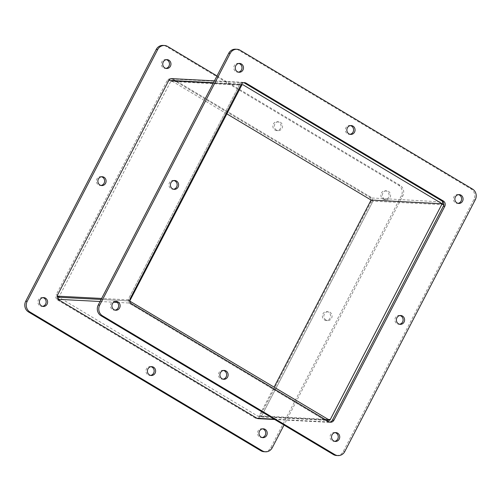 <?xml version="1.0" encoding="UTF-8"?>
<svg xmlns="http://www.w3.org/2000/svg" width="501" height="501" viewBox="0 0 501 501"><rect width="100%" height="100%" fill="white"/><g stroke="black" fill="none" stroke-linecap="round" stroke-linejoin="round"><path stroke-width="0.38" stroke-dasharray="2.5 1.88" d="M443.736 204.709L372.976 201.164L261.127 416.951A3.319 3.075 -87 0 1 258.272 418.661M129.822 301.126L128.851 302.999L327.98 421.961A3.319 3.075 93 0 0 332.163 420.658L261.127 416.951M226.878 113.884L171.962 81.081A0.983 0.914 -87 0 0 170.722 81.469L58.867 297.25L257.996 416.212A0.983 0.914 93 0 0 259.242 415.824L274.122 387.116M101.121 299.454L129.797 300.951L101.121 299.454M100.062 301.502L113.664 302.209M117.253 302.397L128.851 302.999M372.976 201.164L371.091 200.043L372.149 198.001L443.034 202.003M329.802 422.099A3.939 3.651 -87 0 1 327.479 421.66L328.957 421.736M131.625 303.856L130.147 303.775A3.939 3.651 -87 0 1 128.751 298.427L130.229 298.502M130.147 303.775L327.479 421.66M241.069 84.669L239.591 84.594A3.939 3.651 -87 0 1 243.718 82.684M239.591 84.594L128.751 298.427M223.521 370.477A4.434 4.108 93 0 0 222.782 370.364A4.434 4.108 93 0 0 218.611 373.583A4.434 4.108 93 0 0 220.54 378.668A4.434 4.108 93 0 0 222.325 379.213A4.434 4.108 93 0 0 223.064 379.182M173.997 180.542A4.434 4.108 93 0 0 173.265 180.429A4.434 4.108 93 0 0 169.088 183.648A4.434 4.108 93 0 0 171.023 188.733A4.434 4.108 93 0 0 172.801 189.278A4.434 4.108 93 0 0 173.546 189.246M350.45 125.601A4.434 4.108 93 0 0 349.717 125.494A4.434 4.108 93 0 0 345.54 128.707A4.434 4.108 93 0 0 347.475 133.798A4.434 4.108 93 0 0 349.253 134.343A4.434 4.108 93 0 0 349.999 134.306M399.973 315.536A4.434 4.108 93 0 0 399.234 315.423A4.434 4.108 93 0 0 395.064 318.642A4.434 4.108 93 0 0 396.992 323.734A4.434 4.108 93 0 0 398.777 324.279A4.434 4.108 93 0 0 399.516 324.241M336.528 455.503A7.878 7.302 93 0 0 343.304 451.439L473.808 199.667A7.878 7.302 93 0 0 471.015 188.971L238.676 50.169A7.878 7.302 93 0 0 235.514 49.204M238.858 63.458A4.434 4.108 93 0 0 238.125 63.345A4.434 4.108 93 0 0 233.948 66.564A4.434 4.108 93 0 0 235.883 71.649A4.434 4.108 93 0 0 237.662 72.194A4.434 4.108 93 0 0 238.407 72.163M458.465 194.651A4.434 4.108 93 0 0 457.732 194.538A4.434 4.108 93 0 0 453.555 197.757A4.434 4.108 93 0 0 455.49 202.842A4.434 4.108 93 0 0 457.269 203.387A4.434 4.108 93 0 0 458.014 203.356M335.113 432.62A4.434 4.108 93 0 0 334.374 432.513A4.434 4.108 93 0 0 330.203 435.726A4.434 4.108 93 0 0 332.132 440.817A4.434 4.108 93 0 0 333.917 441.362A4.434 4.108 93 0 0 334.655 441.331M115.506 301.427A4.434 4.108 93 0 0 114.767 301.32A4.434 4.108 93 0 0 110.596 304.539A4.434 4.108 93 0 0 112.525 309.624A4.434 4.108 93 0 0 114.309 310.169A4.434 4.108 93 0 0 115.048 310.138M369.375 197.143A3.939 3.651 -87 0 1 370.771 202.498L372.249 202.573A3.939 3.651 93 0 0 370.853 197.225L369.375 197.143L172.043 79.264L173.521 79.34L370.853 197.225M259.931 416.331A3.939 3.651 -87 0 1 254.959 417.878L256.437 417.953A3.939 3.651 93 0 0 261.409 416.406L259.931 416.331L370.771 202.498M372.249 202.573L261.409 416.406M57.966 298.997A3.939 3.651 93 0 0 59.112 300.068L57.628 299.993A3.939 3.651 -87 0 1 56.237 294.644L57.715 294.72A3.939 3.651 93 0 0 57.264 296.291M57.628 299.993L254.959 417.878M173.521 79.34A3.939 3.651 93 0 0 168.555 80.886L167.071 80.811A3.939 3.651 -87 0 1 172.043 79.264M167.071 80.811L56.237 294.644M151.001 366.694A4.434 4.108 93 0 0 150.269 366.582A4.434 4.108 93 0 0 146.092 369.801A4.434 4.108 93 0 0 148.027 374.886A4.434 4.108 93 0 0 149.805 375.431A4.434 4.108 93 0 0 150.55 375.399M101.484 176.759A4.434 4.108 93 0 0 100.745 176.646A4.434 4.108 93 0 0 96.574 179.865A4.434 4.108 93 0 0 98.503 184.95A4.434 4.108 93 0 0 100.281 185.495A4.434 4.108 93 0 0 101.027 185.464M276.433 130.091A4.434 4.108 -87 0 1 274.504 125.006A4.434 4.108 -87 0 1 278.675 121.787A4.434 4.108 -87 0 1 282.545 126.427A4.434 4.108 -87 0 1 278.218 130.636A4.434 4.108 -87 0 1 276.433 130.091M274.955 130.016A4.434 4.108 93 0 0 276.734 130.561A4.434 4.108 93 0 0 281.067 126.346A4.434 4.108 93 0 0 277.197 121.705A4.434 4.108 93 0 0 273.026 124.924A4.434 4.108 93 0 0 274.955 130.016M325.957 320.026A4.434 4.108 -87 0 1 324.028 314.935A4.434 4.108 -87 0 1 328.199 311.722A4.434 4.108 -87 0 1 332.069 316.356A4.434 4.108 -87 0 1 327.735 320.571A4.434 4.108 -87 0 1 325.957 320.026M324.479 319.945A4.434 4.108 93 0 0 326.257 320.496A4.434 4.108 93 0 0 330.591 316.281A4.434 4.108 93 0 0 326.721 311.641A4.434 4.108 93 0 0 322.544 314.86A4.434 4.108 93 0 0 324.479 319.945M264.008 451.72A7.878 7.302 93 0 0 270.784 447.656L401.288 195.885A7.878 7.302 93 0 0 398.502 185.188L166.163 46.386A7.878 7.302 93 0 0 162.994 45.416M216.983 75.939L399.98 185.264A7.878 7.302 -87 0 1 402.766 195.966L284.017 425.061M384.449 199.135A4.434 4.108 -87 0 1 382.52 194.05A4.434 4.108 -87 0 1 386.691 190.831A4.434 4.108 -87 0 1 390.561 195.471A4.434 4.108 -87 0 1 386.233 199.68A4.434 4.108 -87 0 1 384.449 199.135M166.345 59.669A4.434 4.108 93 0 0 165.606 59.563A4.434 4.108 93 0 0 161.435 62.775A4.434 4.108 93 0 0 163.364 67.867A4.434 4.108 93 0 0 165.142 68.412A4.434 4.108 93 0 0 165.887 68.38M382.971 199.06A4.434 4.108 93 0 0 384.749 199.605A4.434 4.108 93 0 0 389.083 195.39A4.434 4.108 93 0 0 385.213 190.756A4.434 4.108 93 0 0 381.042 193.968A4.434 4.108 93 0 0 382.971 199.06M262.593 428.837A4.434 4.108 93 0 0 261.86 428.731A4.434 4.108 93 0 0 257.683 431.943A4.434 4.108 93 0 0 259.618 437.035A4.434 4.108 93 0 0 261.397 437.58A4.434 4.108 93 0 0 262.142 437.542M42.986 297.644A4.434 4.108 93 0 0 42.253 297.538A4.434 4.108 93 0 0 38.076 300.75A4.434 4.108 93 0 0 40.011 305.842A4.434 4.108 93 0 0 41.79 306.387A4.434 4.108 93 0 0 42.535 306.349M171.686 78.632A3.319 3.075 -87 0 1 173.02 79.039L244.062 82.746A3.319 3.075 93 0 0 239.873 84.049L128.024 299.836L101.64 298.458M129.79 300.888L128.024 299.836M173.02 79.039L372.149 198.001M274.128 419.149L327.98 421.961M329.038 419.919L257.996 416.212M259.242 415.824L328.211 419.425M471.015 188.971L472.493 189.046M475.286 199.749L473.808 199.667M343.304 451.439L344.782 451.52M240.154 50.25L238.676 50.169M398.502 185.188L399.98 185.264M402.766 195.966L401.288 195.885M270.784 447.656L272.262 447.731M167.641 46.468L166.163 46.386M239.873 84.049L213.495 82.671M170.722 81.469L241.758 85.176M242.196 84.744L171.962 81.081M329.314 422.368L274.748 419.519M329.433 420.038L258.397 416.331M330.541 422.224L329.057 422.143M244.457 82.64L242.979 82.565M222.325 379.213L223.803 379.295M222.782 370.364L224.266 370.439M172.801 189.278L174.279 189.359M173.265 180.429L174.743 180.504M349.253 134.343L350.731 134.418M349.717 125.494L351.195 125.569M398.777 324.279L400.255 324.354M399.234 315.423L400.719 315.505M239.603 63.42L238.125 63.345M239.14 72.269L237.662 72.194M459.21 194.613L457.732 194.538M458.747 203.462L457.269 203.387M335.858 432.588L334.374 432.513M335.394 441.437L333.917 441.362M116.251 301.395L114.767 301.32M115.787 310.244L114.309 310.169M258.021 418.435L256.543 418.36M171.943 78.857L170.459 78.776M149.805 375.431L151.283 375.506M150.269 366.582L151.747 366.657M100.281 185.495L101.766 185.577M100.745 176.646L102.223 176.721M276.734 130.561L278.218 130.636M277.197 121.705L278.675 121.787M326.257 320.496L327.735 320.571M326.721 311.641L328.199 311.722M167.083 59.638L165.606 59.563M166.626 68.487L165.142 68.412M386.691 190.831L385.213 190.756M386.233 199.68L384.749 199.605M263.338 428.806L261.86 428.731M262.875 437.655L261.397 437.58M43.731 297.613L42.253 297.538M43.268 306.462L41.79 306.387M214.434 80.861L242.728 82.339M171.567 80.962L242.603 84.669"/><path stroke-width="0.75" d="M274.748 419.519L258.272 418.661A3.319 3.075 -87 0 1 256.938 418.254L57.809 299.291L100.062 301.502M129.822 301.126L329.038 419.919A0.983 0.914 93 0 0 330.278 419.531L442.132 203.75L371.091 200.043L442.132 203.75L443.736 204.709M101.64 298.458L56.982 296.129L58.867 297.25L101.121 299.454L58.867 297.25L57.809 299.291M113.664 302.209L117.253 302.397M332.163 420.658L444.018 204.871M274.122 387.116L371.091 200.043L226.878 113.884M441.888 200.932A3.939 3.651 -87 0 1 443.285 206.28L444.763 206.356A3.939 3.651 93 0 0 443.372 201.007L441.888 200.932L244.563 83.047L246.041 83.122L443.372 201.007M246.041 83.122A3.939 3.651 93 0 0 241.069 84.669L130.229 298.502A3.939 3.651 93 0 0 131.625 303.856L328.957 421.736A3.939 3.651 93 0 0 333.929 420.189L332.445 420.114A3.939 3.651 -87 0 1 329.802 422.099M332.445 420.114L443.285 206.28M444.763 206.356L333.929 420.189M243.718 82.684A3.939 3.651 -87 0 1 244.563 83.047M222.024 378.743A4.434 4.108 -87 0 1 220.089 373.658A4.434 4.108 -87 0 1 224.266 370.439A4.434 4.108 -87 0 1 228.137 375.08A4.434 4.108 -87 0 1 223.803 379.295A4.434 4.108 -87 0 1 222.024 378.743M223.064 379.182A4.434 4.108 93 0 0 226.652 375.005A4.434 4.108 93 0 0 223.521 370.477M172.501 188.814A4.434 4.108 -87 0 1 170.572 183.723A4.434 4.108 -87 0 1 174.743 180.504A4.434 4.108 -87 0 1 178.613 185.145A4.434 4.108 -87 0 1 174.279 189.359A4.434 4.108 -87 0 1 172.501 188.814M173.546 189.246A4.434 4.108 93 0 0 177.135 185.069A4.434 4.108 93 0 0 173.997 180.542M348.953 133.873A4.434 4.108 -87 0 1 347.024 128.788A4.434 4.108 -87 0 1 351.195 125.569A4.434 4.108 -87 0 1 355.065 130.21A4.434 4.108 -87 0 1 350.731 134.418A4.434 4.108 -87 0 1 348.953 133.873M349.999 134.306A4.434 4.108 93 0 0 353.581 130.128A4.434 4.108 93 0 0 350.45 125.601M398.477 323.809A4.434 4.108 -87 0 1 396.541 318.717A4.434 4.108 -87 0 1 400.719 315.505A4.434 4.108 -87 0 1 404.589 320.139A4.434 4.108 -87 0 1 400.255 324.354A4.434 4.108 -87 0 1 398.477 323.809M399.516 324.241A4.434 4.108 93 0 0 403.105 320.064A4.434 4.108 93 0 0 399.973 315.536M472.493 189.046A7.878 7.302 -87 0 1 475.286 199.749L344.782 451.52A7.878 7.302 -87 0 1 338.006 455.584A7.878 7.302 -87 0 1 334.837 454.614L102.498 315.812A7.878 7.302 -87 0 1 99.712 305.115L230.216 53.344A7.878 7.302 -87 0 1 236.992 49.28A7.878 7.302 -87 0 1 240.154 50.25L472.493 189.046M237.361 71.724A4.434 4.108 -87 0 1 235.432 66.639A4.434 4.108 -87 0 1 239.603 63.42A4.434 4.108 -87 0 1 243.473 68.061A4.434 4.108 -87 0 1 239.14 72.269A4.434 4.108 -87 0 1 237.361 71.724M456.968 202.918A4.434 4.108 -87 0 1 455.04 197.832A4.434 4.108 -87 0 1 459.21 194.613A4.434 4.108 -87 0 1 463.081 199.254A4.434 4.108 -87 0 1 458.747 203.462A4.434 4.108 -87 0 1 456.968 202.918M333.616 440.893A4.434 4.108 -87 0 1 331.681 435.807A4.434 4.108 -87 0 1 335.858 432.588A4.434 4.108 -87 0 1 339.728 437.229A4.434 4.108 -87 0 1 335.394 441.437A4.434 4.108 -87 0 1 333.616 440.893M114.009 309.699A4.434 4.108 -87 0 1 112.074 304.614A4.434 4.108 -87 0 1 116.251 301.395A4.434 4.108 -87 0 1 120.121 306.036A4.434 4.108 -87 0 1 115.787 310.244A4.434 4.108 -87 0 1 114.009 309.699M236.992 49.28L235.514 49.204A7.878 7.302 93 0 0 228.738 53.269L98.234 305.034A7.878 7.302 93 0 0 101.02 315.736L333.359 454.532A7.878 7.302 93 0 0 336.528 455.503L338.006 455.584M238.407 72.163A4.434 4.108 93 0 0 241.989 67.986A4.434 4.108 93 0 0 238.858 63.458M458.014 203.356A4.434 4.108 93 0 0 461.603 199.179A4.434 4.108 93 0 0 458.465 194.651M334.655 441.331A4.434 4.108 93 0 0 338.244 437.148A4.434 4.108 93 0 0 335.113 432.62M115.048 310.138A4.434 4.108 93 0 0 118.637 305.961A4.434 4.108 93 0 0 115.506 301.427M57.264 296.291A3.939 3.651 93 0 0 57.966 298.997M256.437 417.953L59.112 300.068M57.715 294.72L168.555 80.886M149.505 374.961A4.434 4.108 -87 0 1 147.576 369.876A4.434 4.108 -87 0 1 151.747 366.657A4.434 4.108 -87 0 1 155.617 371.297A4.434 4.108 -87 0 1 151.283 375.506A4.434 4.108 -87 0 1 149.505 374.961M150.55 375.399A4.434 4.108 93 0 0 154.139 371.222A4.434 4.108 93 0 0 151.001 366.694M99.981 185.032A4.434 4.108 -87 0 1 98.052 179.94A4.434 4.108 -87 0 1 102.223 176.721A4.434 4.108 -87 0 1 106.093 181.362A4.434 4.108 -87 0 1 101.766 185.577A4.434 4.108 -87 0 1 99.981 185.032M101.027 185.464A4.434 4.108 93 0 0 104.615 181.287A4.434 4.108 93 0 0 101.484 176.759M284.017 425.061L272.262 447.731A7.878 7.302 -87 0 1 265.486 451.796A7.878 7.302 -87 0 1 262.324 450.831L29.985 312.029A7.878 7.302 -87 0 1 27.192 301.333L157.696 49.561A7.878 7.302 -87 0 1 164.472 45.497A7.878 7.302 -87 0 1 167.641 46.468L216.983 75.939M164.842 67.942A4.434 4.108 -87 0 1 162.913 62.857A4.434 4.108 -87 0 1 167.083 59.638A4.434 4.108 -87 0 1 170.954 64.278A4.434 4.108 -87 0 1 166.626 68.487A4.434 4.108 -87 0 1 164.842 67.942M261.096 437.11A4.434 4.108 -87 0 1 259.167 432.025A4.434 4.108 -87 0 1 263.338 428.806A4.434 4.108 -87 0 1 267.208 433.446A4.434 4.108 -87 0 1 262.875 437.655A4.434 4.108 -87 0 1 261.096 437.11M41.489 305.917A4.434 4.108 -87 0 1 39.56 300.832A4.434 4.108 -87 0 1 43.731 297.613A4.434 4.108 -87 0 1 47.601 302.253A4.434 4.108 -87 0 1 43.268 306.462A4.434 4.108 -87 0 1 41.489 305.917M164.472 45.497L162.994 45.416A7.878 7.302 93 0 0 156.218 49.48L25.714 301.251A7.878 7.302 93 0 0 28.507 311.954L260.846 450.75A7.878 7.302 93 0 0 264.008 451.72L265.486 451.796M165.887 68.38A4.434 4.108 93 0 0 169.476 64.197A4.434 4.108 93 0 0 166.345 59.669M262.142 437.542A4.434 4.108 93 0 0 265.73 433.365A4.434 4.108 93 0 0 262.593 428.837M42.535 306.349A4.434 4.108 93 0 0 46.123 302.172A4.434 4.108 93 0 0 42.986 297.644M56.982 296.129L168.837 80.342A3.319 3.075 -87 0 1 171.686 78.632L214.434 80.861M129.79 300.888L241.758 85.176A0.983 0.914 -87 0 1 243.004 84.788L442.132 203.75L443.034 202.003M443.191 201.709L244.062 82.746M256.938 418.254L274.128 419.149M328.211 419.425L330.278 419.531M334.837 454.614L333.359 454.532M101.02 315.736L102.498 315.812M99.712 305.115L98.234 305.034M228.738 53.269L230.216 53.344M262.324 450.831L260.846 450.75M28.507 311.954L29.985 312.029M27.192 301.333L25.714 301.251M156.218 49.48L157.696 49.561M213.495 82.671L168.837 80.342M243.004 84.788L242.196 84.744"/></g></svg>
